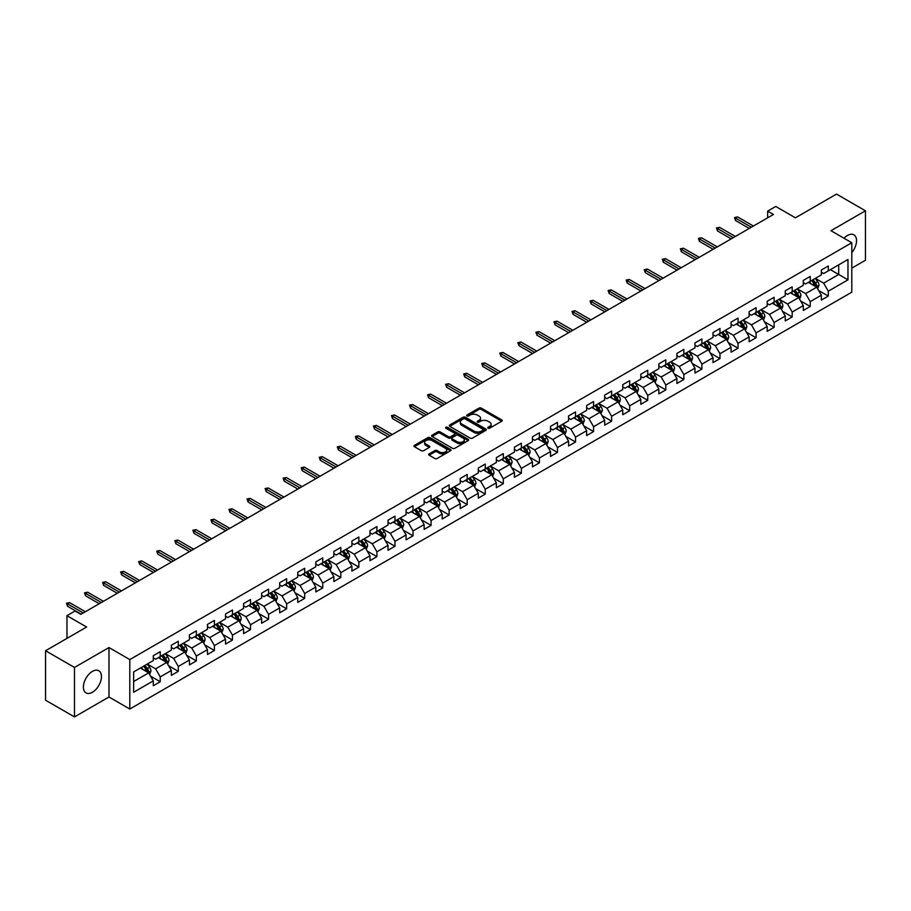 <?xml version="1.0" encoding="UTF-8"?>
<svg xmlns="http://www.w3.org/2000/svg" width="911" height="911" viewBox="0 0 911 911"><rect width="100%" height="100%" fill="white"/><g stroke="black" fill="none" stroke-linecap="round" stroke-linejoin="round"><path stroke-width="1.37" d="M488.057 428.193A1.127 0.649 0 0 0 489.651 428.193L501.722 421.224A1.606 0.922 0 0 0 502.189 420.563A1.606 0.922 0 0 0 501.722 419.903L481.27 408.105A1.606 0.922 0 0 0 478.992 408.105L466.922 415.074A1.127 0.649 0 0 0 468.516 415.985L470.076 415.086A5.136 2.972 0 0 1 477.353 415.086L479.049 416.076A5.136 2.972 0 0 1 480.552 418.172A5.136 2.972 0 0 1 479.049 420.267L477.489 421.167A1.127 0.649 0 0 0 479.084 422.089L480.644 421.189A5.136 2.972 0 0 1 487.909 421.189L489.617 422.169A5.136 2.972 0 0 1 491.12 424.275A5.136 2.972 0 0 1 489.617 426.371L488.057 427.27A1.127 0.649 0 0 0 488.057 428.193L488.057 427.27M92.421 692.246A12.765 7.368 120 0 0 100.768 680.995A12.765 7.368 120 0 0 98.809 670.769A12.765 7.368 120 0 0 92.421 671.396A12.765 7.368 120 0 0 84.085 682.646A12.765 7.368 120 0 0 86.044 692.884A12.765 7.368 120 0 0 92.421 692.246M851.796 252.586A12.765 7.368 120 0 0 853.892 234.822A12.765 7.368 120 0 0 847.515 235.459A12.765 7.368 120 0 0 844.042 238.261M429.127 453.883A1.606 0.922 0 0 0 428.648 454.543A1.606 0.922 0 0 0 429.127 455.193L434.854 458.506A1.606 0.922 0 0 0 437.132 458.506L450.535 450.763A1.606 0.922 0 0 0 451.002 450.114A1.606 0.922 0 0 0 450.535 449.453L430.083 437.656A1.606 0.922 0 0 0 427.817 437.656L414.414 445.388A1.606 0.922 0 0 0 413.936 446.048A1.606 0.922 0 0 0 414.414 446.697L421.337 450.706A1.606 0.922 0 0 0 423.615 450.706L429.354 447.392A1.606 0.922 0 0 0 429.821 446.732A1.606 0.922 0 0 0 429.354 446.083L425.915 444.09A4.293 2.482 0 0 1 424.651 442.336A4.293 2.482 0 0 1 427.305 440.047A4.293 2.482 0 0 1 431.996 440.582L445.456 448.36A4.293 2.482 0 0 1 446.709 450.114A4.293 2.482 0 0 1 444.056 452.403A4.293 2.482 0 0 1 439.375 451.867L437.132 450.569A1.606 0.922 0 0 0 434.854 450.569L429.127 453.883L429.127 455.193L434.854 451.913L434.854 450.569M851.796 268.13L865.45 260.25L865.45 210.794L836.514 194.089L795.428 217.82L775.751 206.455L767.654 211.136L773.439 214.472L80.851 614.333L75.066 610.996L66.958 615.677L66.958 638.395M74.486 667.456L74.486 716.911L108.978 696.995L108.978 647.55L74.486 667.456L45.55 650.75L86.636 627.03L66.958 615.677M108.978 647.55L129.806 659.575L851.796 242.736L851.796 292.192L129.806 709.02L129.806 659.575M865.45 210.794L830.957 230.711L851.796 242.736M470.19 438.111A1.606 0.922 0 0 0 472.467 438.111L485.87 430.368A1.606 0.922 0 0 0 486.337 429.719A1.606 0.922 0 0 0 485.87 429.058L465.419 417.249A1.606 0.922 0 0 0 463.152 417.249L449.738 424.993A1.606 0.922 0 0 0 449.271 425.642A1.606 0.922 0 0 0 449.738 426.302L470.19 438.111M446.276 428.432A1.127 0.649 0 0 1 447.415 428.591L468.186 440.582L454.794 448.303A1.606 0.922 0 0 1 452.528 448.303L432.076 436.506L432.076 435.196A1.606 0.922 0 0 0 431.609 435.845A1.606 0.922 0 0 0 432.076 436.506M432.076 435.196L437.815 431.882A1.606 0.922 0 0 1 440.081 431.882L448.383 436.665A1.606 0.922 0 0 0 450.649 436.665L454.452 434.467A1.606 0.922 0 0 0 454.931 433.818A1.606 0.922 0 0 0 454.452 433.158L445.821 428.17A1.127 0.649 0 0 1 447.415 427.259L468.197 439.261A1.606 0.922 0 0 1 468.675 439.911A1.606 0.922 0 0 1 468.197 440.571L468.197 439.261M74.486 716.911L45.55 700.206L45.55 650.75M150.588 676.178L160.245 681.758L160.245 676.884L171.359 670.462L171.359 675.347L178.305 671.339L178.305 666.453L189.42 660.042L189.42 664.916L196.355 660.908L196.355 656.034L207.469 649.623L207.469 654.497L214.415 650.488L214.415 645.603L225.529 639.192L225.529 644.066L232.464 640.057L232.464 635.183L243.579 628.772L243.579 633.646L250.525 629.638L250.525 624.764L261.639 618.341L261.639 623.226L268.586 619.218L268.586 614.333L279.688 607.922L279.688 612.796L286.635 608.787L286.635 603.913L297.749 597.491L297.749 602.376L304.695 598.368L304.695 593.482L315.798 587.071L315.798 591.945L322.745 587.937L322.745 583.063L333.859 576.652L333.859 581.525L340.805 577.517L340.805 572.643L351.908 566.221L351.908 571.106L358.854 567.097L358.854 562.212L369.968 555.801L369.968 560.675L376.915 556.667L376.915 551.793L388.029 545.37L388.029 550.255L394.964 546.247L394.964 541.362L406.078 534.951L406.078 539.824L413.025 535.816L413.025 530.942L424.139 524.531L424.139 529.405L431.074 525.396L431.074 520.523L442.188 514.1L442.188 518.985L449.134 514.977L449.134 510.092L460.249 503.681L460.249 508.554L467.195 504.546L467.195 499.672L478.298 493.25L478.298 498.135L485.244 494.126L485.244 489.241L496.358 482.83L496.358 487.704L503.305 483.695L503.305 478.822L514.408 472.41L514.408 477.284L521.354 473.276L521.354 468.402L532.468 461.979L532.468 466.865L539.414 462.845L539.414 457.971L550.517 451.56L550.517 456.434L557.464 452.425L557.464 447.552L568.578 441.129L568.578 446.014L575.524 442.006L575.524 437.121L586.638 430.709L586.638 435.583L593.573 431.575L593.573 426.701L604.688 420.29L604.688 425.164L611.634 421.155L611.634 416.281L622.748 409.859L622.748 414.744L629.683 410.724L629.683 405.85L640.797 399.439L640.797 404.313L647.744 400.305L647.744 395.431L658.858 389.008L658.858 393.894L665.804 389.885L665.804 385L676.907 378.589L676.907 383.463L683.854 379.454L683.854 374.58L694.968 368.169L694.968 373.043L701.914 369.035L701.914 364.149L713.017 357.738L713.017 362.624L719.963 358.604L719.963 353.73L731.077 347.319L731.077 352.193L738.024 348.184L738.024 343.31L749.127 336.888L749.127 341.773L756.073 337.765L756.073 332.879L767.187 326.468L767.187 331.342L774.134 327.334L774.134 322.46L785.248 316.049L785.248 320.923L792.183 316.914L792.183 312.029L803.297 305.618L803.297 310.492L810.243 306.483L810.243 301.609L821.358 295.198L821.358 300.072L828.293 296.064L828.293 291.19L847.97 279.825L847.97 259.51L838.712 264.862L838.712 274.484L847.97 279.825M160.245 681.758L153.299 685.767L153.299 680.893L133.632 692.246L133.632 671.931L153.299 660.577L153.299 655.692L160.245 651.684L160.245 656.569L171.359 650.147L171.359 645.273L178.305 641.264L178.305 646.138L189.42 639.727L189.42 634.853L196.355 630.845L196.355 635.719L207.469 629.307L207.469 624.422L214.415 620.414L214.415 625.299L225.529 618.876L225.529 614.003L232.464 609.994L232.464 614.868L243.579 608.457L243.579 603.572L250.525 599.563L250.525 604.448L261.639 598.026L261.639 593.152L268.586 589.144L268.586 594.018L279.688 587.606L279.688 582.733L286.635 578.724L286.635 583.598L297.749 577.187L297.749 572.302L304.695 568.293L304.695 573.178L315.798 566.756L315.798 561.882L322.745 557.874L322.745 562.747L333.859 556.336L333.859 551.451L340.805 547.443L340.805 552.328L351.908 545.905L351.908 541.032L358.854 537.023L358.854 541.897L369.968 535.486L369.968 530.612L376.915 526.604L376.915 531.477L388.029 525.066L388.029 520.181L394.964 516.173L394.964 521.046L406.078 514.635L406.078 509.761L413.025 505.753L413.025 510.627L424.139 504.216L424.139 499.33L431.074 495.322L431.074 500.207L442.188 493.785L442.188 488.911L449.134 484.903L449.134 489.776L460.249 483.365L460.249 478.491L467.195 474.472L467.195 479.357L478.298 472.946L478.298 468.06L485.244 464.052L485.244 468.926L496.358 462.515L496.358 457.641L503.305 453.632L503.305 458.506L514.408 452.095L514.408 447.21L521.354 443.201L521.354 448.087L532.468 441.664L532.468 436.79L539.414 432.782L539.414 437.656L550.517 431.245L550.517 426.371L557.464 422.351L557.464 427.236L568.578 420.825L568.578 415.94L575.524 411.931L575.524 416.805L586.638 410.394L586.638 405.52L593.573 401.512L593.573 406.386L604.688 399.975L604.688 395.089L611.634 391.081L611.634 395.966L622.748 389.544L622.748 384.67L629.683 380.661L629.683 385.535L640.797 379.124L640.797 374.25L647.744 370.23L647.744 375.116L658.858 368.693L658.858 363.819L665.804 359.811L665.804 364.685L676.907 358.274L676.907 353.4L683.854 349.391L683.854 354.265L694.968 347.854L694.968 342.969L701.914 338.96L701.914 343.846L713.017 337.423L713.017 332.549L719.963 328.541L719.963 333.415L731.077 327.003L731.077 322.118L738.024 318.11L738.024 322.995L749.127 316.572L749.127 311.699L756.073 307.69L756.073 312.564L767.187 306.153L767.187 301.279L774.134 297.271L774.134 302.145L785.248 295.733L785.248 290.848L792.183 286.84L792.183 291.725L803.297 285.302L803.297 280.429L810.243 276.42L810.243 281.294L821.358 274.883L821.358 269.998L828.293 265.989L828.293 270.874L847.97 259.51M158.4 657.64L166.724 662.445L155.622 668.856L147.286 664.051M153.299 657.901L155.622 659.234L160.245 656.569M155.622 668.856L160.245 676.884M166.724 662.445L171.359 670.462M176.449 647.209L184.785 652.025L173.671 658.437L165.335 653.631M171.359 647.482L173.671 648.814L178.305 646.138M173.671 658.437L178.305 666.453M184.785 652.025L189.42 660.042M194.51 636.789L202.846 641.595L191.731 648.017L183.396 643.2M189.42 637.051L191.731 638.395L196.355 635.719M191.731 648.017L196.355 656.034M202.846 641.595L207.469 649.623M212.559 626.358L220.895 631.175L209.781 637.586L201.456 632.781M207.469 626.631L209.781 627.964L214.415 625.299M209.781 637.586L214.415 645.603M220.895 631.175L225.529 639.192M230.62 615.938L238.955 620.755L227.841 627.167L219.505 622.35M225.529 616.212L227.841 617.544L232.464 614.868M227.841 627.167L232.464 635.183M238.955 620.755L243.579 628.772M248.669 605.519L257.004 610.324L245.89 616.736L237.566 611.93M243.579 605.781L245.89 607.113L250.525 604.448M245.89 616.736L250.525 624.764M257.004 610.324L261.639 618.341M266.729 595.088L275.065 599.905L263.951 606.316L255.615 601.511M261.639 595.361L263.951 596.694L268.586 594.018M263.951 606.316L268.586 614.333M275.065 599.905L279.688 607.922M284.779 584.668L293.114 589.474L282.011 595.896L273.676 591.08M279.688 584.93L282.011 586.274L286.635 583.598M282.011 595.896L286.635 603.913M293.114 589.474L297.749 597.491M302.839 574.237L311.175 579.054L300.061 585.466L291.725 580.66M297.749 574.511L300.061 575.843L304.695 573.178M300.061 585.466L304.695 593.482M311.175 579.054L315.798 587.071M320.9 563.818L329.224 568.635L318.121 575.046L309.786 570.229M315.798 564.08L318.121 565.424L322.745 562.747M318.121 575.046L322.745 583.063M329.224 568.635L333.859 576.652M338.949 553.398L347.285 558.204L336.17 564.615L327.835 559.809M333.859 553.66L336.17 554.993L340.805 552.328M336.17 564.615L340.805 572.643M347.285 558.204L351.908 566.221M357.01 542.967L365.334 547.784L354.231 554.195L345.895 549.39M351.908 543.241L354.231 544.573L358.854 541.897M354.231 554.195L358.854 562.212M365.334 547.784L369.968 555.801M375.059 532.548L383.394 537.353L372.28 543.776L363.945 538.959M369.968 532.81L372.28 534.153L376.915 531.477M372.28 543.776L376.915 551.793M383.394 537.353L388.029 545.37M393.119 522.117L401.455 526.934L390.341 533.345L382.005 528.539M388.029 522.39L390.341 523.723L394.964 521.046M390.341 533.345L394.964 541.362M401.455 526.934L406.078 534.951M411.168 511.697L419.504 516.503L408.39 522.925L400.066 518.108M406.078 511.959L408.39 513.303L413.025 510.627M408.39 522.925L413.025 530.942M419.504 516.503L424.139 524.531M429.229 501.278L437.565 506.083L426.45 512.494L418.115 507.689M424.139 501.54L426.45 502.872L431.074 500.207M426.45 512.494L431.074 520.523M437.565 506.083L442.188 514.1M447.278 490.847L455.614 495.664L444.5 502.075L436.175 497.258M442.188 491.12L444.5 492.452L449.134 489.776M444.5 502.075L449.134 510.092M455.614 495.664L460.249 503.681M465.339 480.427L473.674 485.233L462.56 491.655L454.225 486.838M460.249 480.689L462.56 482.033L467.195 479.357M462.56 491.655L467.195 499.672M473.674 485.233L478.298 493.25M483.388 469.996L491.724 474.813L480.621 481.224L472.285 476.419M478.298 470.27L480.621 471.602L485.244 468.926M480.621 481.224L485.244 489.241M491.724 474.813L496.358 482.83M501.449 459.577L509.784 464.382L498.67 470.805L490.334 465.988M496.358 459.839L498.67 461.182L503.305 458.506M498.67 470.805L503.305 478.822M509.784 464.382L514.408 472.41M519.509 449.157L527.833 453.963L516.731 460.374L508.395 455.568M514.408 449.419L516.731 450.751L521.354 448.087M516.731 460.374L521.354 468.402M527.833 453.963L532.468 461.979M537.558 438.726L545.894 443.543L534.78 449.954L526.444 445.137M532.468 439L534.78 440.332L539.414 437.656M534.78 449.954L539.414 457.971M545.894 443.543L550.517 451.56M555.619 428.307L563.943 433.112L552.84 439.535L544.505 434.718M550.517 428.569L552.84 429.912L557.464 427.236M552.84 439.535L557.464 447.552M563.943 433.112L568.578 441.129M573.668 417.876L582.004 422.693L570.89 429.104L562.554 424.298M568.578 418.149L570.89 419.481L575.524 416.805M570.89 429.104L575.524 437.121M582.004 422.693L586.638 430.709M591.729 407.456L600.064 412.262L588.95 418.684L580.614 413.867M586.638 407.718L588.95 409.062L593.573 406.386M588.95 418.684L593.573 426.701M600.064 412.262L604.688 420.29M609.778 397.037L618.113 401.842L606.999 408.253L598.675 403.448M604.688 397.298L606.999 398.631L611.634 395.966M606.999 408.253L611.634 416.281M618.113 401.842L622.748 409.859M627.838 386.606L636.174 391.423L625.06 397.834L616.724 393.017M622.748 386.879L625.06 388.211L629.683 385.535M625.06 397.834L629.683 405.85M636.174 391.423L640.797 399.439M645.888 376.186L654.223 380.992L643.109 387.414L634.785 382.597M640.797 376.448L643.109 377.792L647.744 375.116M643.109 387.414L647.744 395.431M654.223 380.992L658.858 389.008M663.948 365.755L672.284 370.572L661.17 376.983L652.834 372.178M658.858 366.028L661.17 367.361L665.804 364.685M661.17 376.983L665.804 385M672.284 370.572L676.907 378.589M681.997 355.336L690.333 360.141L679.23 366.564L670.895 361.747M676.907 355.597L679.23 356.941L683.854 354.265M679.23 366.564L683.854 374.58M690.333 360.141L694.968 368.169M700.058 344.905L708.394 349.722L697.279 356.133L688.944 351.327M694.968 345.178L697.279 346.51L701.914 343.846M697.279 356.133L701.914 364.149M708.394 349.722L713.017 357.738M718.119 334.485L726.443 339.302L715.34 345.713L707.004 340.896M713.017 334.758L715.34 336.091L719.963 333.415M715.34 345.713L719.963 353.73M726.443 339.302L731.077 347.319M736.168 324.065L744.503 328.871L733.389 335.282L725.054 330.477M731.077 324.327L733.389 325.66L738.024 322.995M733.389 335.282L738.024 343.31M744.503 328.871L749.127 336.888M754.228 313.635L762.553 318.451L751.45 324.863L743.114 320.057M749.127 313.908L751.45 315.24L756.073 312.564M751.45 324.863L756.073 332.879M762.553 318.451L767.187 326.468M772.277 303.215L780.613 308.02L769.499 314.443L761.163 309.626M767.187 303.477L769.499 304.821L774.134 302.145M769.499 314.443L774.134 322.46M780.613 308.02L785.248 316.049M790.338 292.784L798.674 297.601L787.559 304.012L779.224 299.207M785.248 293.057L787.559 294.39L792.183 291.725M787.559 304.012L792.183 312.029M798.674 297.601L803.297 305.618M808.387 282.364L816.723 287.181L805.609 293.593L797.284 288.776M803.297 282.638L805.609 283.97L810.243 281.294M805.609 293.593L810.243 301.609M816.723 287.181L821.358 295.198M830.376 269.667L838.712 274.484L823.669 283.162L815.334 278.356M821.358 272.207L823.669 273.539L828.293 270.874M823.669 283.162L828.293 291.19M108.978 696.995L129.806 709.02M767.654 211.136L767.654 217.82M133.632 681.553L148.675 672.876L140.34 668.059M148.675 672.876L153.299 680.893M818.636 290.484L828.293 296.064M800.575 300.903L810.243 306.483M782.526 311.334L792.183 316.914M764.466 321.754L774.134 327.334M746.416 332.185L756.073 337.765M728.356 342.604L738.024 348.184M710.307 353.024L719.963 358.604M692.246 363.455L701.914 369.035M674.186 373.874L683.854 379.454M656.136 384.305L665.804 389.885M638.076 394.725L647.744 400.305M620.027 405.144L629.683 410.724M601.966 415.575L611.634 421.155M583.917 425.995L593.573 431.575M565.856 436.426L575.524 442.006M547.807 446.845L557.464 452.425M529.746 457.276L539.414 462.845M511.697 467.696L521.354 473.276M493.637 478.116L503.305 483.695M475.576 488.547L485.244 494.126M457.527 498.966L467.195 504.546M439.466 509.397L449.134 514.977M421.417 519.817L431.074 525.396M403.357 530.236L413.025 535.816M385.307 540.667L394.964 546.247M367.247 551.087L376.915 556.667M349.198 561.518L358.854 567.097M331.137 571.937L340.805 577.517M313.088 582.357L322.745 587.937M295.027 592.788L304.695 598.368M276.967 603.207L286.635 608.787M258.918 613.638L268.586 619.218M240.857 624.058L250.525 629.638M222.808 634.477L232.464 640.057M204.747 644.908L214.415 650.488M186.698 655.328L196.355 660.908M168.637 665.759L178.305 671.339M488.501 428.352L489.617 427.703A5.136 2.972 0 0 0 491.12 425.608L491.12 424.275M480.552 418.172L480.552 419.504A5.136 2.972 0 0 1 479.049 421.611L477.945 422.248M501.699 421.235L481.27 409.438A1.606 0.922 0 0 0 478.992 409.438L467.377 416.145M485.87 429.058L485.87 430.368L465.419 418.593A1.606 0.922 0 0 0 463.152 418.593L449.761 426.314L449.738 424.993M483.024 430.174A1.127 0.649 0 0 0 483.024 429.252L465.077 418.889A1.127 0.649 0 0 0 463.483 418.889L461.843 419.846A5.136 2.972 0 0 0 460.34 421.941A5.136 2.972 0 0 0 461.843 424.036L474.107 431.119A5.136 2.972 0 0 0 481.384 431.119L483.024 430.174L483.024 431.507A1.127 0.649 0 0 0 483.354 431.051L483.354 429.719M460.34 421.941L460.34 423.273A5.136 2.972 0 0 0 461.843 425.38L461.843 424.036M483.024 431.507L481.384 432.463A5.136 2.972 0 0 1 474.107 432.463L461.843 425.38M432.099 436.517L437.815 433.215L437.815 431.882M454.931 433.818L454.931 435.151A1.606 0.922 0 0 1 454.452 435.811L450.649 437.997A1.606 0.922 0 0 1 448.383 437.997L440.081 433.215A1.606 0.922 0 0 0 437.815 433.215M456.98 441.63A4.293 2.482 0 0 0 461.672 442.177A4.293 2.482 0 0 0 464.325 439.876A4.293 2.482 0 0 0 463.061 438.123L458.324 435.39A1.606 0.922 0 0 0 456.047 435.39L452.243 437.587A1.606 0.922 0 0 0 451.765 438.237A1.606 0.922 0 0 0 452.243 438.897L456.98 441.63L456.98 442.974A4.293 2.482 0 0 0 461.672 443.509A4.293 2.482 0 0 0 464.325 441.22L464.325 439.876M451.765 438.237L451.765 439.58A1.606 0.922 0 0 0 452.243 440.229L452.243 438.897M456.98 442.974L452.243 440.229M446.709 450.114L446.709 451.446A4.293 2.482 0 0 1 444.056 453.746A4.293 2.482 0 0 1 439.375 453.2L437.132 451.913A1.606 0.922 0 0 0 434.854 451.913M424.651 442.336L424.651 443.68A4.293 2.482 0 0 0 425.915 445.433L425.915 444.09M429.332 447.403L425.915 445.433M450.512 450.786L430.083 438.988A1.606 0.922 0 0 0 427.817 438.988L414.437 446.709M817.634 288.764L819.012 285.291A4.339 2.505 -120 0 0 817.634 281.601L815.243 278.413M811.075 283.913L809.458 281.75M811.655 280.486L814.047 283.674A4.339 2.505 60 0 1 815.288 286.282L816.677 285.473A4.339 2.505 -120 0 0 815.436 282.865L813.045 279.677M811.952 280.303L814.605 283.845A2.209 1.275 60 0 1 815.003 284.517L816.677 285.473M751.336 227.238L735.564 218.139L735.564 220.542L734.528 217.535L735.564 218.139L737.648 216.932L753.408 226.03M735.564 220.542L749.252 228.445M734.528 217.535L737.648 216.932M799.585 299.184L800.963 295.711A4.339 2.505 -120 0 0 799.573 292.021L797.182 288.833M793.025 294.344L791.397 292.169M793.595 290.905L795.986 294.094A4.339 2.505 60 0 1 797.227 296.701L798.617 295.904A4.339 2.505 -120 0 0 797.376 293.296L794.984 290.108M793.902 290.734L796.556 294.264A2.209 1.275 60 0 1 796.954 294.936L798.617 295.904M781.524 309.603L782.902 306.142A4.339 2.505 -120 0 0 781.524 302.452L779.133 299.252M774.965 304.764L773.348 302.6M775.546 301.325L777.937 304.513A4.339 2.505 60 0 1 779.178 307.132L780.568 306.324A4.339 2.505 -120 0 0 779.326 303.716L776.935 300.528M775.842 301.154L778.495 304.695A2.209 1.275 60 0 1 778.894 305.367L780.568 306.324M733.275 237.657L717.515 228.559L717.515 230.961L716.467 227.955L717.515 228.559L719.599 227.363L735.359 236.461M717.515 230.961L731.191 238.864M716.467 227.955L719.599 227.363M715.215 248.088L699.454 238.989L699.454 241.392L698.418 238.386L699.454 238.989L701.538 237.782L717.299 246.881M699.454 241.392L713.131 249.284M698.418 238.386L701.538 237.782M763.475 320.034L764.853 316.561A4.339 2.505 -120 0 0 763.464 312.872L761.072 309.683M756.916 315.195L755.287 313.02M757.485 311.756L759.876 314.944A4.339 2.505 60 0 1 761.118 317.552L762.507 316.755A4.339 2.505 -120 0 0 761.266 314.136L758.874 310.947M757.793 311.573L760.434 315.115A2.209 1.275 60 0 1 760.844 315.787L762.507 316.755M745.414 330.454L746.792 326.992A4.339 2.505 -120 0 0 745.414 323.291L743.023 320.103M738.855 325.614L737.238 323.451M739.436 322.175L741.816 325.364A4.339 2.505 60 0 1 743.057 327.971L744.446 327.174A4.339 2.505 -120 0 0 743.205 324.567L740.825 321.378M739.732 322.004L742.385 325.546A2.209 1.275 60 0 1 742.784 326.206L744.446 327.174M727.365 340.885L728.743 337.412A4.339 2.505 -120 0 0 727.354 333.722L724.962 330.534M720.806 336.034L719.178 333.87M721.375 332.606L723.767 335.795A4.339 2.505 60 0 1 725.008 338.402L726.397 337.594A4.339 2.505 -120 0 0 725.156 334.986L722.765 331.798M721.683 332.424L724.325 335.965A2.209 1.275 60 0 1 724.735 336.637L726.397 337.594M697.166 258.508L681.405 249.409L681.405 251.812L680.358 248.805L681.405 249.409L683.489 248.202L699.249 257.312M681.405 251.812L695.082 259.715M680.358 248.805L683.489 248.202M679.105 268.939L663.345 259.829L663.345 262.243L662.308 259.236L663.345 259.829L665.429 258.633L681.189 267.732M663.345 262.243L677.021 270.134M662.308 259.236L665.429 258.633M661.056 279.358L645.295 270.26L645.295 272.662L644.248 269.656L645.295 270.26L647.368 269.052L663.14 278.151M645.295 272.662L658.972 280.565M644.248 269.656L647.368 269.052M642.995 289.778L627.235 280.679L627.235 283.082L626.187 280.076L627.235 280.679L629.319 279.483L645.079 288.582M627.235 283.082L640.911 290.985M626.187 280.076L629.319 279.483M624.946 300.209L609.174 291.11L609.174 293.513L608.138 290.507L609.174 291.11L611.258 289.903L627.03 299.002M609.174 293.513L622.862 301.404M608.138 290.507L611.258 289.903M606.885 310.628L591.125 301.53L591.125 303.932L590.077 300.926L591.125 301.53L593.209 300.323L608.969 309.433M591.125 303.932L604.802 311.835M590.077 300.926L593.209 300.323M588.836 321.059L573.065 311.949L573.065 314.363L572.028 311.357L573.065 311.949L575.148 310.753L590.92 319.852M573.065 314.363L586.752 322.255M572.028 311.357L575.148 310.753M570.776 331.479L555.015 322.38L555.015 324.783L553.968 321.777L555.015 322.38L557.099 321.173L572.86 330.272M555.015 324.783L568.692 332.686M553.968 321.777L557.099 321.173M552.726 341.898L536.955 332.8L536.955 335.202L535.919 332.196L536.955 332.8L539.039 331.604L554.799 340.703M536.955 335.202L550.643 343.105M535.919 332.196L539.039 331.604M534.666 352.329L518.906 343.231L518.906 345.633L517.858 342.627L518.906 343.231L520.99 342.024L536.75 351.122M518.906 345.633L532.582 353.525M517.858 342.627L520.99 342.024M516.605 362.749L500.845 353.65L500.845 356.053L499.809 353.047L500.845 353.65L502.929 352.443L518.689 361.553M500.845 356.053L514.521 363.956M499.809 353.047L502.929 352.443M498.556 373.18L482.796 364.07L482.796 366.484L481.748 363.478L482.796 364.07L484.88 362.874L500.64 371.973M482.796 366.484L496.472 374.375M481.748 363.478L484.88 362.874M480.496 383.599L464.735 374.501L464.735 376.903L463.699 373.897L464.735 374.501L466.819 373.294L482.579 382.392M464.735 376.903L478.412 384.806M463.699 373.897L466.819 373.294M462.446 394.019L446.686 384.92L446.686 387.323L445.638 384.317L446.686 384.92L448.759 383.725L464.53 392.823M446.686 387.323L460.362 395.226M445.638 384.317L448.759 383.725M444.386 404.45L428.625 395.351L428.625 397.754L427.589 394.748L428.625 395.351L430.709 394.144L446.47 403.243M428.625 397.754L442.302 405.646M427.589 394.748L430.709 394.144M426.337 414.869L410.565 405.771L410.565 408.174L409.529 405.167L410.565 405.771L412.649 404.564L428.421 413.674M410.565 408.174L424.253 416.076M409.529 405.167L412.649 404.564M408.276 425.3L392.516 416.19L392.516 418.604L391.468 415.598L392.516 416.19L394.6 414.995L410.36 424.093M392.516 418.604L406.192 426.496M391.468 415.598L394.6 414.995M390.227 435.72L374.455 426.621L374.455 429.024L373.419 426.018L374.455 426.621L376.539 425.414L392.311 434.513M374.455 429.024L388.143 436.927M373.419 426.018L376.539 425.414M372.166 446.139L356.406 437.041L356.406 439.444L355.358 436.437L356.406 437.041L358.49 435.845L374.25 444.944M356.406 439.444L370.082 447.347M355.358 436.437L358.49 435.845M709.305 351.304L710.682 347.831A4.339 2.505 -120 0 0 709.293 344.142L706.913 340.953M702.745 346.465L701.117 344.301M703.326 343.026L705.706 346.214A4.339 2.505 60 0 1 706.947 348.822L708.337 348.025A4.339 2.505 -120 0 0 707.095 345.417L704.715 342.229M703.622 342.855L706.276 346.385A2.209 1.275 60 0 1 706.674 347.057L708.337 348.025M691.255 361.724L692.622 358.262A4.339 2.505 -120 0 0 691.244 354.573L688.853 351.384M684.685 356.884L683.068 354.721M685.266 353.445L687.657 356.634A4.339 2.505 60 0 1 688.898 359.253L690.287 358.444A4.339 2.505 -120 0 0 689.046 355.837L686.655 352.648M685.573 353.274L688.215 356.816A2.209 1.275 60 0 1 688.625 357.488L690.287 358.444M673.195 372.155L674.573 368.682A4.339 2.505 -120 0 0 673.183 364.992L670.803 361.804M666.636 367.315L665.007 365.14M667.205 363.876L669.596 367.065A4.339 2.505 60 0 1 670.838 369.672L672.227 368.875A4.339 2.505 -120 0 0 670.986 366.256L668.594 363.068M667.512 363.705L670.166 367.235A2.209 1.275 60 0 1 670.564 367.907L672.227 368.875M655.134 382.574L656.512 379.113A4.339 2.505 -120 0 0 655.134 375.412L652.743 372.223M648.575 377.735L646.958 375.571M649.156 374.296L651.547 377.484A4.339 2.505 60 0 1 652.788 380.092L654.178 379.295A4.339 2.505 -120 0 0 652.936 376.687L650.545 373.499M649.452 374.125L652.105 377.666A2.209 1.275 60 0 1 652.504 378.338L654.178 379.295M637.085 393.005L638.463 389.532A4.339 2.505 -120 0 0 637.074 385.843L634.682 382.654M630.526 388.154L628.897 385.991M631.095 384.727L633.487 387.915A4.339 2.505 60 0 1 634.728 390.523L636.117 389.714A4.339 2.505 -120 0 0 634.876 387.107L632.485 383.918M631.403 384.544L634.056 388.086A2.209 1.275 60 0 1 634.455 388.758L636.117 389.714M619.024 403.425L620.402 399.963A4.339 2.505 -120 0 0 619.024 396.262L616.633 393.074M612.465 398.585L610.848 396.422M613.046 395.146L615.437 398.335A4.339 2.505 60 0 1 616.679 400.942L618.068 400.145A4.339 2.505 -120 0 0 616.827 397.538L614.435 394.349M613.342 394.975L615.995 398.506A2.209 1.275 60 0 1 616.394 399.177L618.068 400.145M600.975 413.845L602.353 410.383A4.339 2.505 -120 0 0 600.964 406.693L598.573 403.505M594.416 409.005L592.788 406.841M594.985 405.566L597.377 408.754A4.339 2.505 60 0 1 598.618 411.373L600.007 410.565A4.339 2.505 -120 0 0 598.766 407.957L596.375 404.769M595.293 405.395L597.946 408.937A2.209 1.275 60 0 1 598.345 409.608L600.007 410.565M582.915 424.275L584.293 420.802A4.339 2.505 -120 0 0 582.915 417.113L580.523 413.924M576.356 419.436L574.739 417.261M576.936 415.997L579.328 419.185A4.339 2.505 60 0 1 580.569 421.793L581.958 420.996A4.339 2.505 -120 0 0 580.717 418.377L578.326 415.188M577.232 415.826L579.886 419.356A2.209 1.275 60 0 1 580.284 420.028L581.958 420.996M564.866 434.695L566.243 431.233A4.339 2.505 -120 0 0 564.854 427.532L562.463 424.344M558.306 429.855L556.678 427.692M558.876 426.416L561.267 429.605A4.339 2.505 60 0 1 562.508 432.213L563.898 431.415A4.339 2.505 -120 0 0 562.656 428.808L560.265 425.619M559.183 426.246L561.825 429.787A2.209 1.275 60 0 1 562.235 430.459L563.898 431.415M546.805 445.126L548.183 441.653A4.339 2.505 -120 0 0 546.805 437.963L544.414 434.775M540.246 440.275L538.629 438.111M540.827 436.847L543.207 440.036A4.339 2.505 60 0 1 544.448 442.644L545.837 441.835A4.339 2.505 -120 0 0 544.596 439.227L542.216 436.039M541.123 436.665L543.776 440.207A2.209 1.275 60 0 1 544.174 440.878L545.837 441.835M528.756 455.546L530.134 452.084A4.339 2.505 -120 0 0 528.744 448.383L526.353 445.194M522.197 450.706L520.568 448.542M522.766 447.267L525.157 450.455A4.339 2.505 60 0 1 526.399 453.063L527.788 452.266A4.339 2.505 -120 0 0 526.547 449.658L524.155 446.47M523.073 447.096L525.715 450.626A2.209 1.275 60 0 1 526.125 451.298L527.788 452.266M510.695 465.976L512.073 462.503A4.339 2.505 -120 0 0 510.684 458.814L508.304 455.625M504.136 461.125L502.508 458.962M504.717 457.686L507.097 460.886A4.339 2.505 60 0 1 508.338 463.494L509.727 462.686A4.339 2.505 -120 0 0 508.486 460.078L506.106 456.889M505.013 457.516L507.666 461.057A2.209 1.275 60 0 1 508.065 461.729L509.727 462.686M492.646 476.396L494.013 472.923A4.339 2.505 -120 0 0 492.635 469.233L490.243 466.045M486.075 471.556L484.458 469.381M486.656 468.117L489.048 471.306A4.339 2.505 60 0 1 490.289 473.914L491.678 473.116A4.339 2.505 -120 0 0 490.437 470.497L488.045 467.309M486.964 467.947L489.606 471.477A2.209 1.275 60 0 1 490.016 472.149L491.678 473.116M474.585 486.816L475.963 483.354A4.339 2.505 -120 0 0 474.574 479.653L472.194 476.464M468.026 481.976L466.398 479.812M468.607 478.537L470.987 481.725A4.339 2.505 60 0 1 472.228 484.333L473.618 483.536A4.339 2.505 -120 0 0 472.376 480.928L469.985 477.74M468.903 478.366L471.556 481.908A2.209 1.275 60 0 1 471.955 482.579L473.618 483.536M456.525 497.247L457.903 493.773A4.339 2.505 -120 0 0 456.525 490.084L454.133 486.895M449.966 492.395L448.349 490.232M450.546 488.968L452.938 492.156A4.339 2.505 60 0 1 454.179 494.764L455.568 493.956A4.339 2.505 -120 0 0 454.327 491.348L451.936 488.159M450.843 488.786L453.496 492.327A2.209 1.275 60 0 1 453.894 492.999L455.568 493.956M438.476 507.666L439.854 504.204A4.339 2.505 -120 0 0 438.464 500.503L436.073 497.315M431.916 502.826L430.288 500.663M432.486 499.387L434.877 502.576A4.339 2.505 60 0 1 436.118 505.184L437.508 504.387A4.339 2.505 -120 0 0 436.267 501.779L433.875 498.59M432.793 499.217L435.447 502.747A2.209 1.275 60 0 1 435.845 503.419L437.508 504.387M420.415 518.097L421.793 514.624A4.339 2.505 -120 0 0 420.415 510.934L418.024 507.746M413.856 513.246L412.239 511.082M414.437 509.818L416.828 513.007A4.339 2.505 60 0 1 418.069 515.615L419.459 514.806A4.339 2.505 -120 0 0 418.217 512.198L415.826 509.01M414.733 509.636L417.386 513.178A2.209 1.275 60 0 1 417.785 513.85L419.459 514.806M402.366 528.517L403.744 525.043A4.339 2.505 -120 0 0 402.355 521.354L399.963 518.165M395.807 523.677L394.178 521.502M396.376 520.238L398.767 523.426A4.339 2.505 60 0 1 400.009 526.034L401.398 525.237A4.339 2.505 -120 0 0 400.157 522.629L397.765 519.429M396.684 520.067L399.337 523.597A2.209 1.275 60 0 1 399.735 524.269L401.398 525.237M384.305 538.936L385.683 535.474A4.339 2.505 -120 0 0 384.305 531.773L381.914 528.585M377.746 534.097L376.129 531.933M378.327 530.657L380.718 533.846A4.339 2.505 60 0 1 381.96 536.454L383.349 535.657A4.339 2.505 -120 0 0 382.108 533.049L379.716 529.86M378.623 530.487L381.276 534.028A2.209 1.275 60 0 1 381.675 534.7L383.349 535.657M366.256 549.367L367.634 545.894A4.339 2.505 -120 0 0 366.245 542.204L363.853 539.016M359.697 544.516L358.069 542.352M360.266 541.088L362.658 544.277A4.339 2.505 60 0 1 363.899 546.885L365.288 546.076A4.339 2.505 -120 0 0 364.047 543.468L361.656 540.28M360.574 540.906L363.216 544.448A2.209 1.275 60 0 1 363.626 545.12L365.288 546.076M348.196 559.787L349.573 556.325A4.339 2.505 -120 0 0 348.196 552.624L345.804 549.435M341.636 554.947L340.019 552.783M342.217 551.508L344.597 554.697A4.339 2.505 60 0 1 345.838 557.304L347.228 556.507A4.339 2.505 -120 0 0 345.986 553.899L343.606 550.711M342.513 551.337L345.167 554.867A2.209 1.275 60 0 1 345.565 555.539L347.228 556.507M330.146 570.218L331.524 566.744A4.339 2.505 -120 0 0 330.135 563.055L327.744 559.866M323.587 565.367L321.959 563.203M324.157 561.939L326.548 565.127A4.339 2.505 60 0 1 327.789 567.735L329.178 566.927A4.339 2.505 -120 0 0 327.937 564.319L325.546 561.13M324.464 561.757L327.106 565.298A2.209 1.275 60 0 1 327.516 565.97L329.178 566.927M312.086 580.637L313.464 577.164A4.339 2.505 -120 0 0 312.074 573.475L309.694 570.286M305.527 575.798L303.898 573.623M306.107 572.359L308.487 575.547A4.339 2.505 60 0 1 309.729 578.155L311.118 577.358A4.339 2.505 -120 0 0 309.877 574.75L307.497 571.561M306.403 572.188L309.057 575.718A2.209 1.275 60 0 1 309.455 576.39L311.118 577.358M294.037 591.057L295.403 587.595A4.339 2.505 -120 0 0 294.025 583.894L291.634 580.706M287.466 586.217L285.849 584.053M288.047 582.778L290.438 585.967A4.339 2.505 60 0 1 291.679 588.574L293.069 587.777A4.339 2.505 -120 0 0 291.827 585.169L289.436 581.981M288.354 582.607L290.996 586.149A2.209 1.275 60 0 1 291.406 586.821L293.069 587.777M275.976 601.488L277.354 598.015A4.339 2.505 -120 0 0 275.965 594.325L273.585 591.137M269.417 596.637L267.788 594.473M269.998 593.209L272.378 596.398A4.339 2.505 60 0 1 273.619 599.005L275.008 598.197A4.339 2.505 -120 0 0 273.767 595.589L271.376 592.401M270.294 593.027L272.947 596.568A2.209 1.275 60 0 1 273.346 597.24L275.008 598.197M354.117 456.57L338.345 447.472L338.345 449.875L337.309 446.868L338.345 447.472L340.429 446.265L356.19 455.363M338.345 449.875L352.033 457.766M337.309 446.868L340.429 446.265M336.057 466.99L320.296 457.891L320.296 460.294L319.249 457.288L320.296 457.891L322.38 456.684L338.14 465.794M320.296 460.294L333.973 468.197M319.249 457.288L322.38 456.684M317.996 477.421L302.236 468.311L302.236 470.725L301.199 467.719L302.236 468.311L304.32 467.115L320.08 476.214M302.236 470.725L315.923 478.617M301.199 467.719L304.32 467.115M299.947 487.84L284.186 478.742L284.186 481.145L283.139 478.138L284.186 478.742L286.27 477.535L302.031 486.633M284.186 481.145L297.863 489.048M283.139 478.138L286.27 477.535M281.886 498.26L266.126 489.161L266.126 491.576L265.09 488.558L266.126 489.161L268.21 487.966L283.97 497.064M266.126 491.576L279.802 499.467M265.09 488.558L268.21 487.966M263.837 508.691L248.077 499.592L248.077 501.995L247.029 498.989L248.077 499.592L250.149 498.385L265.921 507.484M248.077 501.995L261.753 509.898M247.029 498.989L250.149 498.385M245.776 519.111L230.016 510.012L230.016 512.415L228.98 509.408L230.016 510.012L232.1 508.805L247.86 517.915M230.016 512.415L243.692 520.318M228.98 509.408L232.1 508.805M227.727 529.542L211.956 520.432L211.956 522.846L210.919 519.839L211.956 520.432L214.039 519.236L229.811 528.334M211.956 522.846L225.643 530.737M210.919 519.839L214.039 519.236M209.667 539.961L193.906 530.862L193.906 533.265L192.859 530.259L193.906 530.862L195.99 529.655L211.751 538.754M193.906 533.265L207.583 541.168M192.859 530.259L195.99 529.655M257.915 611.907L259.293 608.446A4.339 2.505 -120 0 0 257.915 604.745L255.524 601.556M251.356 607.068L249.739 604.904M251.937 603.629L254.328 606.817A4.339 2.505 60 0 1 255.57 609.425L256.959 608.628A4.339 2.505 -120 0 0 255.718 606.02L253.326 602.831M252.245 603.458L254.886 606.988A2.209 1.275 60 0 1 255.285 607.66L256.959 608.628M191.617 550.392L175.846 541.282L175.846 543.696L174.81 540.678L175.846 541.282L177.93 540.086L193.701 549.185M175.846 543.696L189.534 551.588M174.81 540.678L177.93 540.086M239.866 622.338L241.244 618.865A4.339 2.505 -120 0 0 239.855 615.176L237.464 611.987M233.307 617.487L231.679 615.324M233.876 614.06L236.268 617.248A4.339 2.505 60 0 1 237.509 619.856L238.898 619.047A4.339 2.505 -120 0 0 237.657 616.44L235.266 613.251M234.184 613.877L236.837 617.419A2.209 1.275 60 0 1 237.236 618.091L238.898 619.047M173.557 560.812L157.797 551.713L157.797 554.116L156.749 551.109L157.797 551.713L159.88 550.506L175.641 559.605M157.797 554.116L171.473 562.019M156.749 551.109L159.88 550.506M221.806 632.758L223.184 629.285A4.339 2.505 -120 0 0 221.806 625.595L219.414 622.407M215.247 627.918L213.629 625.743M215.827 624.479L218.219 627.668A4.339 2.505 60 0 1 219.46 630.275L220.849 629.478A4.339 2.505 -120 0 0 219.608 626.87L217.217 623.682M216.123 624.308L218.777 627.838A2.209 1.275 60 0 1 219.175 628.51L220.849 629.478M155.508 571.231L139.736 562.133L139.736 564.535L138.7 561.529L139.736 562.133L141.82 560.925L157.58 570.035M139.736 564.535L153.424 572.438M138.7 561.529L141.82 560.925M203.757 643.177L205.134 639.716A4.339 2.505 -120 0 0 203.745 636.026L201.354 632.826M197.197 638.338L195.569 636.174M197.767 634.899L200.158 638.087A4.339 2.505 60 0 1 201.399 640.706L202.789 639.898A4.339 2.505 -120 0 0 201.547 637.29L199.156 634.102M198.074 634.728L200.727 638.269A2.209 1.275 60 0 1 201.126 638.941L202.789 639.898M137.447 581.662L121.687 572.563L121.687 574.966L120.639 571.96L121.687 572.563L123.771 571.356L139.531 580.455M121.687 574.966L135.363 582.858M120.639 571.96L123.771 571.356M185.696 653.608L187.074 650.135A4.339 2.505 -120 0 0 185.696 646.446L183.305 643.257M179.137 648.757L177.52 646.594M179.718 645.33L182.109 648.518A4.339 2.505 60 0 1 183.35 651.126L184.739 650.317A4.339 2.505 -120 0 0 183.498 647.71L181.107 644.521M180.014 645.147L182.667 648.689A2.209 1.275 60 0 1 183.065 649.361L184.739 650.317M119.387 592.082L103.626 582.983L103.626 585.386L102.59 582.38L103.626 582.983L105.71 581.776L121.47 590.886M103.626 585.386L117.314 593.289M102.59 582.38L105.71 581.776M167.647 664.028L169.025 660.566A4.339 2.505 -120 0 0 167.635 656.865L165.244 653.677M161.088 659.188L159.459 657.025M161.657 655.749L164.048 658.938A4.339 2.505 60 0 1 165.29 661.545L166.679 660.748A4.339 2.505 -120 0 0 165.438 658.141L163.046 654.952M161.964 655.578L164.618 659.12A2.209 1.275 60 0 1 165.016 659.78L166.679 660.748M101.337 602.513L85.577 593.403L85.577 595.817L84.529 592.81L85.577 593.403L87.661 592.207L103.421 601.306M85.577 595.817L99.253 603.708M84.529 592.81L87.661 592.207M149.586 674.459L150.964 670.986A4.339 2.505 -120 0 0 149.586 667.296L147.195 664.108M143.027 669.608L141.41 667.444M143.608 666.18L145.988 669.369A4.339 2.505 60 0 1 147.24 671.976L148.618 671.168A4.339 2.505 -120 0 0 147.377 668.56L144.997 665.372M143.904 665.998L146.557 669.539A2.209 1.275 60 0 1 146.956 670.211L148.618 671.168M66.958 632.075L66.958 629.683M83.277 612.932L67.516 603.834L67.516 606.236L66.48 603.23L67.516 603.834L69.6 602.626L85.361 611.725M67.516 606.236L81.193 614.139M66.48 603.23L69.6 602.626M489.617 427.703L489.617 426.371M477.489 422.089L477.489 421.167M479.049 421.611L479.049 420.267M466.922 415.985L466.922 415.074M478.992 409.438L478.992 408.105M481.27 409.438L481.27 408.105M501.722 421.224L501.722 419.903M463.152 418.593L463.152 417.249M465.419 418.593L465.419 417.249M474.107 432.463L474.107 431.119M481.384 432.463L481.384 431.119M440.081 433.215L440.081 431.882M448.383 437.997L448.383 436.665M450.649 437.997L450.649 436.665M454.452 435.811L454.452 434.467M447.415 428.591L447.415 427.259M437.132 451.913L437.132 450.569M439.375 453.2L439.375 451.867M429.354 447.392L429.354 446.083M414.414 446.697L414.414 445.388M427.817 438.988L427.817 437.656M430.083 438.988L430.083 437.656M450.535 450.763L450.535 449.453M816.29 286.931L818.989 285.371M815.436 282.865L817.634 281.601M812.35 284.653L814.047 283.674M798.241 297.35L800.928 295.802M797.376 293.296L799.573 292.021M794.29 295.073L795.986 294.094M780.18 307.781L782.879 306.221M779.326 303.716L781.524 302.452M776.24 305.492L777.937 304.513M762.131 318.201L764.819 316.652M761.266 314.136L763.464 312.872M758.18 315.923L759.876 314.944M744.071 328.62L746.769 327.072M743.205 324.567L745.414 323.291M740.119 326.343L741.816 325.364M726.021 339.051L728.709 337.491M725.156 334.986L727.354 333.722M722.07 336.774L723.767 335.795M707.961 349.471L710.648 347.922M707.095 345.417L709.293 344.142M704.009 347.193L705.706 346.214M689.912 359.902L692.599 358.342M689.046 355.837L691.244 354.573M685.96 357.613L687.657 356.634M671.851 370.321L674.539 368.773M670.986 366.256L673.183 364.992M667.9 368.044L669.596 367.065M653.802 380.741L656.489 379.192M652.936 376.687L655.134 375.412M649.85 378.464L651.547 377.484M635.741 391.172L638.429 389.612M634.876 387.107L637.074 385.843M631.79 388.895L633.487 387.915M617.681 401.592L620.38 400.043M616.827 397.538L619.024 396.262M613.741 399.314L615.437 398.335M599.632 412.023L602.319 410.462M598.766 407.957L600.964 406.693M595.68 409.734L597.377 408.754M581.571 422.442L584.27 420.893M580.717 418.377L582.915 417.113M577.631 420.165L579.328 419.185M563.522 432.873L566.209 431.313M562.656 428.808L564.854 427.532M559.57 430.584L561.267 429.605M545.461 443.293L548.16 441.733M544.596 439.227L546.805 437.963M541.51 441.015L543.207 440.036M527.412 453.712L530.1 452.163M526.547 449.658L528.744 448.383M523.461 451.435L525.157 450.455M509.351 464.143L512.039 462.583M508.486 460.078L510.684 458.814M505.4 461.866L507.097 460.886M491.302 474.563L493.99 473.014M490.437 470.497L492.635 469.233M487.351 472.285L489.048 471.306M473.242 484.994L475.929 483.434M472.376 480.928L474.574 479.653M469.29 482.705L470.987 481.725M455.193 495.413L457.88 493.864M454.327 491.348L456.525 490.084M451.241 493.136L452.938 492.156M437.132 505.833L439.819 504.284M436.267 501.779L438.464 500.503M433.18 503.555L434.877 502.576M419.071 516.264L421.77 514.704M418.217 512.198L420.415 510.934M415.131 513.986L416.828 513.007M401.022 526.683L403.71 525.135M400.157 522.629L402.355 521.354M397.071 524.406L398.767 523.426M382.962 537.114L385.66 535.554M382.108 533.049L384.305 531.773M379.022 534.825L380.718 533.846M364.912 547.534L367.6 545.985M364.047 543.468L366.245 542.204M360.961 545.256L362.658 544.277M346.852 557.953L349.551 556.405M345.986 553.899L348.196 552.624M342.9 555.676L344.597 554.697M328.803 568.384L331.49 566.824M327.937 564.319L330.135 563.055M324.851 566.107L326.548 565.127M310.742 578.804L313.441 577.255M309.877 574.75L312.074 573.475M306.791 576.526L308.487 575.547M292.693 589.235L295.38 587.675M291.827 585.169L294.025 583.894M288.741 586.946L290.438 585.967M274.632 599.654L277.32 598.106M273.767 595.589L275.965 594.325M270.681 597.377L272.378 596.398M256.583 610.074L259.271 608.525M255.718 606.02L257.915 604.745M252.632 607.796L254.328 606.817M238.523 620.505L241.21 618.945M237.657 616.44L239.855 615.176M234.571 618.227L236.268 617.248M220.462 630.924L223.161 629.376M219.608 626.87L221.806 625.595M216.522 628.647L218.219 627.668M202.413 641.355L205.1 639.795M201.547 637.29L203.745 636.026M198.461 639.067L200.158 638.087M184.352 651.775L187.051 650.226M183.498 647.71L185.696 646.446M180.412 649.497L182.109 648.518M166.303 662.195L168.99 660.646M165.438 658.141L167.635 656.865M162.352 659.917L164.048 658.938M148.242 672.625L150.941 671.065M147.377 668.56L149.586 667.296M144.291 670.348L145.988 669.369"/></g></svg>
